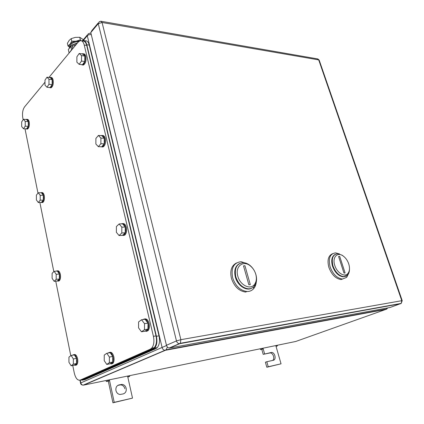 <?xml version="1.0" encoding="UTF-8"?>
<svg xmlns="http://www.w3.org/2000/svg" width="424" height="424" viewBox="0 0 424 424"><rect width="100%" height="100%" fill="white"/><g stroke="black" fill="none" stroke-linecap="round" stroke-linejoin="round"><path stroke-width="0.64" d="M80.237 380.089L80.809 382.909L80.502 382.978L79.935 380.19M83.268 385.14L83.183 385.14C81.959 384.981 81.164 384.239 80.809 382.909L166.521 345.523M167.416 347.055L166.097 349.821L164.862 350.298C163.51 350.07 162.599 349.18 162.138 347.622L87.291 35.722C88.15 34.816 89.485 34.471 91.298 34.678M90.969 33.316L90.068 33.173L88.319 33.761L87.291 35.722L83.406 40.381M387.414 307.978L386.163 309.35L165.455 350.272L83.729 385.098L295.724 341.474L386.598 309.133M281.043 363.819L266.823 367.242L265.413 362.213L266.818 361.736L268.233 366.776L281.043 363.819L275.998 346.228L277.429 345.894L276.045 346.397M272.6 360.442C275.149 358.889 273.109 352.752 270.115 352.927L263.203 354.353L261.809 349.376L260.506 349.604L262.186 349.047L262.011 348.411M266.823 367.242L268.233 366.776M263.203 354.353L271.514 352.434C274.969 352.254 276.665 359.732 273.273 360.289L266.818 361.736M264.603 353.86L263.198 348.873L261.809 349.376M263.012 348.205L263.198 348.873L262.186 349.047M260.272 348.772L260.506 349.604M275.812 345.576L275.998 346.228M277.254 345.279L277.429 345.894M118.959 384.934L122.043 384.393C124.137 384.653 125.515 385.957 126.172 388.305C126.569 391.209 125.584 393.075 123.225 393.907L120.05 394.479C117.967 394.198 116.6 392.884 115.948 390.541C115.572 387.61 116.579 385.739 118.959 384.934L117.872 385.368M132.511 398.115L112.943 402.8L108.29 381.144L109.54 380.63L114.22 402.339L132.511 398.115L127.592 376.072M107.807 380.143L107.972 380.906L109.54 380.63L109.365 379.819M121.147 384.467L119.875 384.971L120.771 384.897C122.859 385.156 124.232 386.455 124.895 388.797M107.972 380.906L106.292 381.51L108.29 381.144M119.875 384.971L117.793 385.416M114.22 402.339L112.943 402.8M129.516 375.675L129.686 376.422L127.767 376.862M129.686 376.422L127.82 377.079M106.074 380.498L106.292 381.51M402.228 300.717L401.777 300.69L401.21 303.404L400.685 303.711L179.85 343.652L169.791 347.95L390.075 307.485L401.194 303.409M169.791 347.95L169.203 347.977C167.84 347.744 166.929 346.848 166.457 345.279L176.469 340.928C176.951 342.523 177.884 343.44 179.251 343.679L180.354 343.281L180.873 339.682L176.469 340.928L98.257 23.67L90.794 32.59L166.457 345.279M90.794 32.59L91.823 30.623L98.188 22.997M332.533 253.706C328.245 255.672 327.031 260.246 328.892 267.427C331.679 274.726 335.76 278.769 341.145 279.554L346.652 277.376L348.661 273.454M339.566 253.971L335.633 252.868C329.952 253.7 328.118 258.37 330.126 266.876C332.92 274.19 337.006 278.239 342.391 279.029M345.661 276.347C340.302 277.662 335.914 274.28 332.506 266.198C330.89 260.113 331.844 256.133 335.373 254.262C331.844 256.133 330.89 260.113 332.506 266.198C334.955 272.611 338.543 276.156 343.255 276.846L343.758 276.634C339.041 275.945 335.458 272.394 333.004 265.981C331.224 258.518 332.824 254.421 337.806 253.695L342.248 255.28L343.414 256.175M348.745 263.924C350.017 268.201 349.668 271.471 347.696 273.724C344.399 277.407 336.932 272.696 334.79 265.472C332.008 257.49 337.255 251.633 343.032 255.9C345.629 257.76 347.532 260.437 348.745 263.924M349.482 269.161C349.487 271.789 348.809 273.803 347.457 275.202L343.758 276.634M343.981 273.083L345.094 272.945L339.709 256.372L338.591 256.483L343.981 273.083M236.475 262.965C231.451 265.62 229.776 270.766 231.44 278.398C234.244 286.555 238.982 291.113 245.666 292.067L246.89 291.5C249.625 291.585 251.883 290.636 253.653 288.659C255.147 286.91 256.027 284.684 256.292 281.976M247.25 263.675L241.15 261.698C233.704 262.604 230.868 267.968 232.644 277.794C235.453 285.967 240.201 290.535 246.89 291.5M251.575 288.246C246.196 291.352 237.44 285.384 235.325 277.031C233.863 270.507 235.235 266.028 239.438 263.601C235.235 266.028 233.863 270.507 235.325 277.031C237.795 284.191 241.961 288.198 247.817 289.036L248.31 288.808C242.448 287.965 238.283 283.958 235.808 276.787C234.233 268.164 236.714 263.458 243.249 262.668C245.597 262.753 247.876 263.696 250.086 265.498C252.852 267.851 254.792 270.867 255.9 274.551C257.172 279.405 256.605 283.333 254.193 286.343C252.646 288.06 250.685 288.882 248.31 288.808M255.767 274.222C256.907 278.568 256.393 282.082 254.236 284.769C250.028 290.122 240.005 285.002 237.822 276.209C234.748 266.32 243.45 259.732 250.563 266.113C253.038 268.222 254.776 270.925 255.767 274.222M248.862 284.78L250.298 284.605L244.945 265.726L243.514 265.869L248.862 284.78M23.161 119.706L22.795 117.893C22.112 113.351 22.689 109.694 24.539 106.928L44.986 82.208M48.951 77.422L78.154 42.124L80.115 40.73C82.002 40.402 83.38 41.838 84.238 45.039L153.419 336.333C154.442 341.442 153.864 345.385 151.691 348.162L150.297 349.185L80.157 380.111C77.555 380.646 75.594 378.272 74.274 372.982L72.758 365.472M70.792 355.725L55.745 281.165M53.822 271.641L39.861 202.46M37.98 193.148L25 128.817M81.88 40.995L82.563 41.102C84.456 40.773 85.839 42.204 86.703 45.4L156.016 335.898C157.034 340.991 156.456 344.924 154.278 347.696L152.884 348.719L82.563 379.628L80.157 380.111M81.715 40.905L82.685 40.45C84.577 40.126 85.955 41.557 86.819 44.748L156.419 336.285C157.442 341.378 156.864 345.311 154.686 348.083L153.287 349.111L82.452 380.169L80.459 380.047M84.456 40.72L85.123 40.821C87.021 40.492 88.404 41.923 89.268 45.108L159 335.856C160.023 340.928 159.445 344.85 157.262 347.616L155.857 348.645L84.848 379.687L82.452 380.169M144.616 318.954C146.614 318.53 148.119 320.046 149.137 323.501C149.752 326.623 149.381 329.019 148.018 330.688L146.306 331.42M142.999 319.564C145.209 318.191 146.964 319.548 148.273 323.634C148.888 326.761 148.517 329.156 147.154 330.826L144.542 331.298M147.997 323.125L145.029 319.267L141.558 319.776L138.595 321.917L138.563 327.885L141.483 331.785L144.95 331.229L147.955 329.141L147.997 323.125L144.515 323.655L141.558 319.776M144.515 323.655L144.478 329.692L147.955 329.141M144.478 329.692L141.483 331.785M74.041 354.607C75.578 354.141 76.76 355.508 77.587 358.704C78.064 361.566 77.751 363.644 76.649 364.942L75.504 365.345M72.716 355.185L72.907 354.989C74.534 354.029 75.822 355.312 76.781 358.847C77.258 361.709 76.945 363.792 75.848 365.091L74.057 365.234M76.574 358.397L74.364 354.899L71.142 355.455L68.953 357.119L68.937 362.25L71.121 365.774L74.338 365.181L76.558 363.559L76.574 358.397L73.347 358.964L71.142 355.455M73.347 358.964L73.331 364.147L76.558 363.559M73.331 364.147L71.121 365.774M122.706 223.612C124.359 223.353 125.578 224.614 126.368 227.407C126.988 230.905 126.447 233.476 124.751 235.135L123.22 235.532M121.365 223.861C123.193 223.098 124.577 224.296 125.515 227.45C126.135 230.942 125.599 233.523 123.898 235.177L121.842 235.399M125.26 227.01L122.536 223.814L119.118 223.952L116.399 226.549L116.372 232.315L119.059 235.548L122.472 235.368L125.228 232.813L125.26 227.01L121.836 227.158L119.118 223.952M121.836 227.158L121.805 232.988L125.228 232.813M121.805 232.988L119.059 235.548M57.346 270.857C58.682 270.507 59.678 271.673 60.351 274.355C60.828 277.439 60.425 279.623 59.143 280.905L58.088 281.139M56.222 271.137L56.302 271.074C57.722 270.39 58.804 271.508 59.561 274.429C60.038 277.508 59.636 279.697 58.353 280.98L56.917 281.054M59.371 274.026L57.314 271.042L54.15 271.312L52.115 273.332L52.11 278.308L54.134 281.319L57.298 281.017L59.36 279.04L59.371 274.026L56.196 274.307L54.15 271.312M56.196 274.307L56.191 279.337L59.36 279.04M56.191 279.337L54.134 281.319M102.375 135.5C103.732 135.341 104.717 136.401 105.338 138.68C105.942 142.559 105.242 145.289 103.249 146.863L101.977 146.99M101.108 135.606L101.124 135.595C102.645 135.06 103.774 136.072 104.5 138.637C105.099 142.522 104.405 145.252 102.412 146.826L100.737 146.768M104.267 138.256L101.755 135.643L98.395 135.463L95.893 138.441L95.872 144.017L98.352 146.667L101.707 146.81L104.246 143.869L104.267 138.256L100.901 138.086L98.395 135.463M100.901 138.086L100.875 143.72L104.246 143.869M100.875 143.72L98.352 146.667M41.722 192.629C42.866 192.358 43.714 193.36 44.266 195.628C44.727 198.936 44.239 201.214 42.803 202.46L41.865 202.55M40.715 192.756L40.799 192.703C41.997 192.258 42.893 193.238 43.486 195.634C43.948 198.946 43.465 201.225 42.024 202.476L40.847 202.444M43.312 195.279L41.393 192.75L38.287 192.772L36.395 195.093L36.39 199.927L38.282 202.487L41.388 202.439L43.306 200.149L43.312 195.279L40.195 195.31L38.287 192.772M40.195 195.31L40.19 200.192L43.306 200.149M40.19 200.192L38.282 202.487M83.443 53.822C84.556 53.715 85.362 54.611 85.865 56.498C86.417 60.738 85.595 63.584 83.395 65.036L82.394 64.978M82.108 53.89L82.457 53.747C83.639 53.509 84.503 54.389 85.038 56.387C85.595 60.632 84.773 63.478 82.574 64.93L81.127 64.581M84.821 56.058L82.5 53.943L79.198 53.493L76.887 56.795L76.877 62.19L79.166 64.337L82.468 64.75L84.805 61.485L84.821 56.058L81.514 55.613L79.198 53.493M81.514 55.613L81.498 61.061L84.805 61.485M81.498 61.061L79.166 64.337M27.056 119.398C28.037 119.181 28.758 120.04 29.214 121.98C29.654 125.504 29.092 127.863 27.534 129.055L26.728 129.034M26.065 119.457L26.261 119.361C27.258 119.107 27.984 119.96 28.45 121.932C28.89 125.456 28.329 127.82 26.776 129.013L25.758 128.859M28.286 121.614L26.495 119.489L23.447 119.287L21.682 121.874L21.682 126.575L23.447 128.732L26.5 128.901L28.286 126.347L28.286 121.614L25.228 121.423L23.447 119.287M25.228 121.423L25.228 126.167L28.286 126.347M25.228 126.167L23.447 128.732M50.896 77.449C51.919 77.29 52.661 78.143 53.127 80.019C53.615 83.899 52.926 86.496 51.071 87.8L50.202 87.747M49.756 77.507L50.037 77.385C51.087 77.157 51.855 78.005 52.338 79.935C52.82 83.82 52.136 86.417 50.286 87.72L49.099 87.466M52.152 79.617L50.143 77.55L46.979 77.205L44.992 80.157L44.986 85.155L46.969 87.254L50.127 87.567L52.141 84.652L52.152 79.617L48.977 79.277L46.979 77.205M48.977 79.277L48.972 84.328L52.141 84.652M48.972 84.328L46.969 87.254M109.726 352.36C111.512 351.888 112.879 353.362 113.828 356.791C114.363 359.738 114.04 361.948 112.853 363.416L111.459 363.983M108.221 353.033L108.343 352.901C110.272 351.655 111.819 353.001 112.991 356.939C113.526 359.897 113.203 362.107 112.016 363.569L109.8 363.861M112.747 356.452L110.171 352.689L106.816 353.282L104.251 355.089L104.225 360.639L106.769 364.433L110.118 363.803L112.72 362.038L112.747 356.452L109.387 357.061L106.816 353.282M109.387 357.061L109.36 362.668L112.72 362.038M109.36 362.668L106.769 364.433M78.53 41.706C75.037 41.78 72.387 42.771 70.58 44.674L69.971 47.059M71.788 45.05L77.46 42.967M73.591 47.642L73.336 47.944M73.278 47.689L72.478 48.659M79.41 41.022L76.209 41.144L80.348 39.893L79.733 37.28L75.329 37.386L71.179 38.637L69.144 40.423L67.39 43.322L67.983 45.925L70.008 44.17C69.107 45.326 69.006 46.401 69.7 47.387M76.209 41.144L76.034 41.17C73.31 41.695 71.301 42.691 70.008 44.17L71.783 41.255L71.179 38.637M71.783 41.255L76.028 41.17M79.733 37.28L83.395 39.665M69.637 47.467L67.983 45.925M80.348 39.893L81.143 40.704M77.083 43.418L72.223 45.061L72.488 46.19L72.038 46.741M75.928 44.817L72.011 46.523M69.303 52.82L71.587 49.725L70.845 46.513L71.587 45.087L72.223 45.061M69.054 52.788L68.317 49.592L70.803 46.041M72.541 48.914L72.022 46.682L72.271 46.2M387.706 307.919L386.789 308.985L166.097 349.821L83.183 385.14C81.546 385.024 80.655 384.319 80.507 383.031M271.053 352.482L269.659 352.975M99.28 21.693L98.257 23.67L102.062 22.488L318.71 59.901L401.777 300.69L180.873 339.682L102.062 22.488L100.806 21.216L99.28 21.693M393.249 305.057L394.447 304.628M101.352 21.311L317.316 58.846L319.182 60.113L317.793 58.899M319.293 60.441L402.206 300.648L401.21 303.404L180.354 343.281L169.203 347.977M150.297 349.185L152.884 348.719M153.419 336.333L156.016 335.898M84.238 45.039L86.703 45.4M153.287 349.111L155.857 348.645M156.419 336.285L159 335.856M86.819 44.748L89.268 45.108M70.845 46.513L68.317 49.592M87.227 35.065L82.754 40.434M271.514 352.434L270.115 352.927M122.043 384.393L120.771 384.897M346.922 275.669L346.652 277.376M347.696 273.724L347.457 275.202M343.032 255.9L342.248 255.28M253.7 286.852L253.653 288.659M254.236 284.769L254.193 286.343M250.563 266.113L250.086 265.498M151.691 348.162L154.278 347.696M154.686 348.083L157.262 347.616M147.154 330.826L148.018 330.688M75.848 365.091L76.649 364.942M123.898 235.177L124.751 235.135M58.353 280.98L59.143 280.905M102.412 146.826L103.249 146.863M42.024 202.476L42.803 202.46M82.574 64.93L83.395 65.036M26.776 129.013L27.534 129.055M50.286 87.72L51.071 87.8M112.016 363.569L112.853 363.416"/></g></svg>
